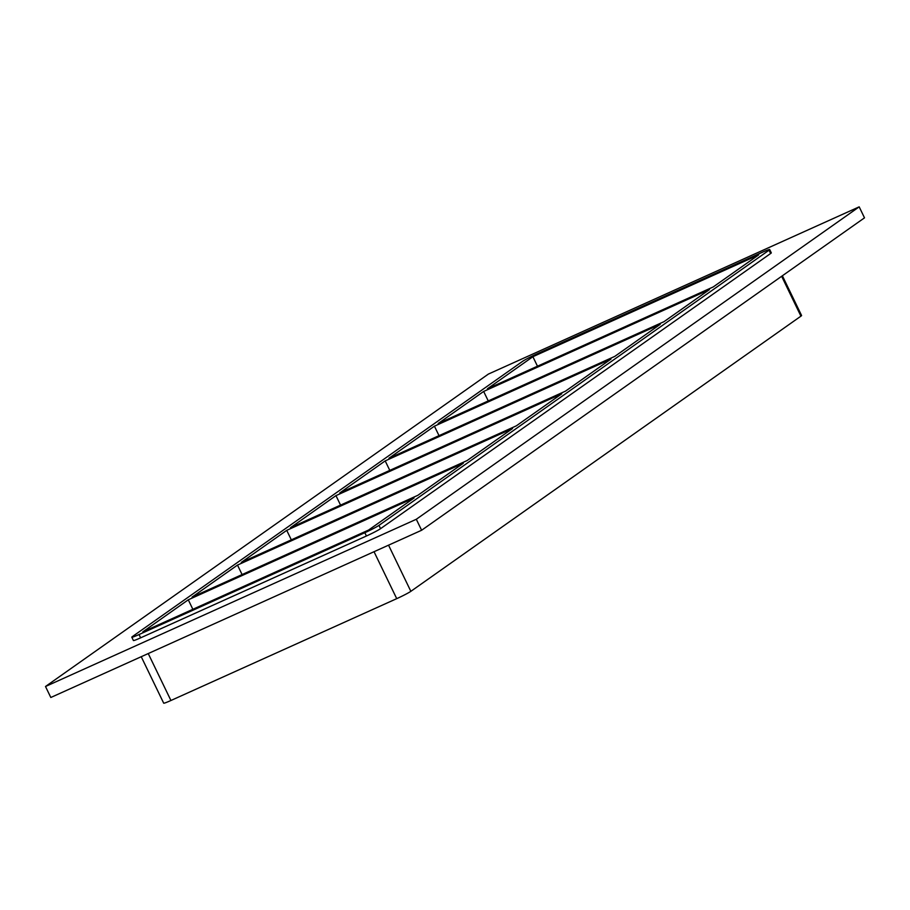 <?xml version="1.0" encoding="UTF-8"?>
<svg xmlns="http://www.w3.org/2000/svg" width="910" height="910" viewBox="0 0 910 910"><rect width="100%" height="100%" fill="white"/><g stroke="black" fill="none" stroke-linecap="round" stroke-linejoin="round"><path stroke-width="1.36" d="M237.499 565.076L192.044 597.142L417.838 495.313L463.304 463.247L237.499 565.076L242.094 574.574M188.279 599.804L142.813 631.87L368.607 530.041L414.073 497.975L188.279 599.804L192.863 609.302M286.73 530.348L241.275 562.414L467.069 460.585L512.535 428.519L286.73 530.348L291.325 539.846M335.961 495.62L290.506 527.686L516.3 425.857L561.766 393.791L335.961 495.62L340.556 505.118M385.192 460.892L339.737 492.958L565.531 391.129L610.985 359.063L385.192 460.892L389.787 470.39M434.423 426.164L388.968 458.23L614.762 356.401L660.216 324.335L434.423 426.164L439.018 435.662M483.654 391.436L438.199 423.503L663.993 321.674L709.447 289.596L483.654 391.436L488.249 400.935M532.885 356.709L487.43 388.775L713.224 286.946L758.678 254.868L532.885 356.709L537.48 366.207M859.188 206.843L864.5 217.843L421.614 530.257L50.812 697.492L45.5 686.493L488.386 374.078L859.188 206.843L416.302 519.269L45.5 686.493M770.634 253.503A12.239 0.808 -25.8 0 0 771.293 252.843L769.701 249.545A12.239 0.808 154.2 0 1 769.041 250.204L770.634 253.503L380.562 528.664L378.97 525.366A12.239 0.808 154.2 0 1 364.842 532.703L366.434 536.001A12.239 0.808 -25.8 0 0 380.562 528.664M140.641 637.83L139.048 634.532A12.239 0.808 154.2 0 1 131.802 637.193L133.395 640.492A12.239 0.808 -25.8 0 0 140.641 637.83L366.434 536.001M416.302 519.269L421.614 530.257M374.033 551.722L396.726 598.655A12.239 0.808 -25.8 0 0 410.854 591.329L388.547 545.17M139.048 634.532L364.842 532.703M396.726 598.655L170.932 700.495L148.239 653.551M378.97 525.366L769.041 250.204M131.802 637.193A12.239 0.808 154.2 0 1 132.462 636.545L522.533 361.372A12.239 0.808 154.2 0 1 536.661 354.047L762.455 252.218A12.239 0.808 154.2 0 1 769.701 249.545M141.232 656.713L163.686 703.157A12.239 0.808 -25.8 0 0 170.932 700.495M781.644 276.287L800.925 316.157A12.239 0.808 -25.8 0 0 801.585 315.508L782.372 275.775M800.925 316.157L410.854 591.329"/></g></svg>
